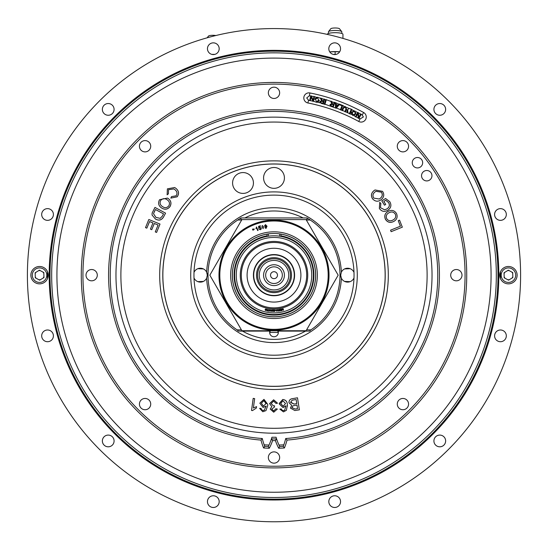<?xml version="1.0" encoding="UTF-8"?>
<svg xmlns="http://www.w3.org/2000/svg" width="548" height="548" viewBox="0 0 548 548"><rect width="100%" height="100%" fill="white"/><g stroke="black" fill="none" stroke-linecap="round" stroke-linejoin="round"><path stroke-width="0.82" d="M240.942 219.597L240.942 217.94L237.77 220.015A65.993 65.993 0 0 0 237.092 329.875L238.407 331.108L270.096 331.108L270.096 332.403L277.905 332.403L277.905 331.108L309.593 331.108L310.908 329.875A65.993 65.993 0 0 0 310.23 220.015L307.058 217.94L307.058 219.597L306.085 219.597L338.171 275.171L306.085 330.739L241.915 330.739L209.829 275.171L241.915 219.597L240.942 219.597M307.058 217.94L240.942 217.94M310.23 220.015L306.325 220.015M241.675 220.015L237.77 220.015M320.923 302.263A54.184 54.184 0 0 0 301.092 228.249A54.184 54.184 0 0 0 227.078 248.08A54.184 54.184 0 0 0 246.908 322.094A54.184 54.184 0 0 0 320.923 302.263M311.538 296.845A43.347 43.347 0 0 1 252.327 312.709A43.347 43.347 0 0 1 236.462 253.498A43.347 43.347 0 0 1 295.673 237.633A43.347 43.347 0 0 1 311.538 296.845M237.907 254.334A41.682 41.682 0 0 0 253.162 311.264A41.682 41.682 0 0 0 310.093 296.009A41.682 41.682 0 0 0 294.838 239.072A41.682 41.682 0 0 0 237.907 254.334M252.457 229.146L252.923 230.187L254.08 229.619L254.224 228.989L252.457 229.146M262.019 225.954L262.081 227.256L263.17 228.598L263.561 226.913L262.458 225.571L262.019 225.954M256.491 226.947L258.087 230.42L257.649 230.578L256.628 227.797L255.943 228.646L256.491 226.947M267.027 226.194L266.027 228.42L264.828 227.667L265.979 228.043L266.623 226.543L265.794 227.091L264.485 226.057L265.451 224.605L267.027 226.194M261.204 229.016L260.382 229.742L258.923 229.078L260.279 229.372L260.779 228.263L259.766 227.673L258.772 228.29L258.574 226.331L260.369 225.797L260.499 226.221L259.053 226.646L259.149 227.68L259.766 227.249L261.238 228.084L261.204 229.016M241.915 219.597L306.085 219.597M264.958 225.995L265.842 226.667L266.424 225.708L265.568 224.975L264.958 225.995M280.946 235.832L280.946 234.14A41.614 41.614 0 0 1 315.614 275.171A41.614 41.614 0 0 1 274 316.785A41.614 41.614 0 0 1 232.386 275.171A41.614 41.614 0 0 1 267.054 234.14L267.054 235.832A39.949 39.949 0 0 0 274 315.114A39.949 39.949 0 0 0 280.946 235.832L280.946 236.407M267.054 235.496L267.054 236.407M267.054 235.763L267.054 234.14M265.664 275.171A8.336 8.336 0 0 0 274 283.508A8.336 8.336 0 0 0 282.336 275.171A8.336 8.336 0 0 0 274 266.835A8.336 8.336 0 0 0 265.664 275.171M270.527 275.171A3.473 3.473 0 0 0 274 278.644A3.473 3.473 0 0 0 277.473 275.171A3.473 3.473 0 0 0 274 271.698A3.473 3.473 0 0 0 270.527 275.171M263.581 275.171A10.419 10.419 0 0 0 274 285.59A10.419 10.419 0 0 0 284.419 275.171A10.419 10.419 0 0 0 274 264.752A10.419 10.419 0 0 0 263.581 275.171M288.741 275.171A14.741 14.741 0 0 0 274 260.423A14.741 14.741 0 0 0 259.259 275.171A14.741 14.741 0 0 0 274 289.913A14.741 14.741 0 0 0 288.741 275.171M506.092 337.472A5.864 5.864 0 0 0 500.454 329.992A5.864 5.864 0 0 0 494.837 337.513M443.01 114.285A5.864 5.864 0 0 0 441.462 103.784A5.864 5.864 0 0 0 434.886 106.154M494.837 212.823A5.864 5.864 0 0 0 500.454 220.344A5.864 5.864 0 0 0 506.092 212.871M333.54 54.464L334.684 54.574M336.301 43.08A5.864 5.864 0 0 0 328.821 48.717A5.864 5.864 0 0 0 336.342 54.334M41.908 212.871A5.864 5.864 0 0 0 47.546 220.344A5.864 5.864 0 0 0 53.163 212.823M113.114 106.154A5.864 5.864 0 0 0 102.366 109.401A5.864 5.864 0 0 0 104.99 114.285M211.658 54.334A5.864 5.864 0 0 0 219.179 48.717A5.864 5.864 0 0 0 211.699 43.08M434.886 444.181A5.864 5.864 0 0 0 445.634 440.941A5.864 5.864 0 0 0 443.01 436.057M104.99 436.057A5.864 5.864 0 0 0 106.538 446.552A5.864 5.864 0 0 0 113.114 444.181M336.342 496.002A5.864 5.864 0 0 0 328.821 501.625A5.864 5.864 0 0 0 336.301 507.256M211.699 507.256A5.864 5.864 0 0 0 219.179 501.625A5.864 5.864 0 0 0 211.658 496.002M53.163 337.513A5.864 5.864 0 0 0 47.546 329.992A5.864 5.864 0 0 0 41.908 337.472M500.461 278.596A226.488 226.488 0 0 0 500.461 271.746M47.539 271.746A226.488 226.488 0 0 0 47.539 278.596M27.4 275.171A246.6 246.6 0 0 1 274 28.571A246.6 246.6 0 0 1 520.6 275.171A246.6 246.6 0 0 1 274 521.771A246.6 246.6 0 0 1 27.4 275.171M30.873 275.171A8.686 8.686 0 0 0 39.559 283.85A8.686 8.686 0 0 0 48.238 275.171A8.686 8.686 0 0 0 39.559 266.486A8.686 8.686 0 0 0 30.873 275.171M499.762 275.171A8.686 8.686 0 0 0 508.441 283.85A8.686 8.686 0 0 0 517.127 275.171A8.686 8.686 0 0 0 508.441 266.486A8.686 8.686 0 0 0 499.762 275.171M102.36 109.394A5.864 5.864 0 0 0 108.223 115.258A5.864 5.864 0 0 0 114.087 109.394A5.864 5.864 0 0 0 108.223 103.531A5.864 5.864 0 0 0 102.36 109.394M41.682 214.494A5.864 5.864 0 0 0 47.546 220.351A5.864 5.864 0 0 0 53.409 214.494A5.864 5.864 0 0 0 47.546 208.63A5.864 5.864 0 0 0 41.682 214.494M41.682 335.849A5.864 5.864 0 0 0 47.546 341.712A5.864 5.864 0 0 0 53.409 335.849A5.864 5.864 0 0 0 47.546 329.985A5.864 5.864 0 0 0 41.682 335.849M102.36 440.948A5.864 5.864 0 0 0 108.223 446.812A5.864 5.864 0 0 0 114.087 440.948A5.864 5.864 0 0 0 108.223 435.085A5.864 5.864 0 0 0 102.36 440.948M207.459 501.625A5.864 5.864 0 0 0 213.323 507.489A5.864 5.864 0 0 0 219.186 501.625A5.864 5.864 0 0 0 213.323 495.762A5.864 5.864 0 0 0 207.459 501.625M328.814 501.625A5.864 5.864 0 0 0 334.677 507.489A5.864 5.864 0 0 0 340.541 501.625A5.864 5.864 0 0 0 334.677 495.762A5.864 5.864 0 0 0 328.814 501.625M433.913 440.948A5.864 5.864 0 0 0 439.777 446.812A5.864 5.864 0 0 0 445.64 440.948A5.864 5.864 0 0 0 439.777 435.085A5.864 5.864 0 0 0 433.913 440.948M494.591 335.849A5.864 5.864 0 0 0 500.454 341.712A5.864 5.864 0 0 0 506.318 335.849A5.864 5.864 0 0 0 500.454 329.985A5.864 5.864 0 0 0 494.591 335.849M494.591 214.494A5.864 5.864 0 0 0 500.454 220.351A5.864 5.864 0 0 0 506.318 214.494A5.864 5.864 0 0 0 500.454 208.63A5.864 5.864 0 0 0 494.591 214.494M433.913 109.394A5.864 5.864 0 0 0 439.777 115.258A5.864 5.864 0 0 0 445.64 109.394A5.864 5.864 0 0 0 439.777 103.531A5.864 5.864 0 0 0 433.913 109.394M328.814 48.717A5.864 5.864 0 0 0 334.677 54.574A5.864 5.864 0 0 0 340.541 48.717A5.864 5.864 0 0 0 334.677 42.854A5.864 5.864 0 0 0 328.814 48.717M207.459 48.717A5.864 5.864 0 0 0 213.323 54.574A5.864 5.864 0 0 0 219.186 48.717A5.864 5.864 0 0 0 213.323 42.854A5.864 5.864 0 0 0 207.459 48.717M50.012 275.171A223.988 223.988 0 0 1 274 51.183A223.988 223.988 0 0 1 497.988 275.171A223.988 223.988 0 0 1 274 499.16A223.988 223.988 0 0 1 50.012 275.171M51.676 275.171A222.324 222.324 0 0 1 274 52.848A222.324 222.324 0 0 1 496.324 275.171A222.324 222.324 0 0 1 274 497.495A222.324 222.324 0 0 1 51.676 275.171M491.077 275.171A217.077 217.077 0 0 1 274 492.248A217.077 217.077 0 0 1 56.923 275.171A217.077 217.077 0 0 1 274 58.095A217.077 217.077 0 0 1 491.077 275.171M512.839 277.562L512.716 272.555L508.318 270.164L504.044 272.781L504.174 277.781L508.571 280.172L512.839 277.562M501.194 275.171A7.254 7.254 0 0 0 508.441 282.419A7.254 7.254 0 0 0 515.695 275.171A7.254 7.254 0 0 0 508.441 267.917A7.254 7.254 0 0 0 501.194 275.171M504.071 273.726A4.603 4.603 0 0 1 504.859 272.281M507.503 270.664A4.603 4.603 0 0 1 509.154 270.623M511.88 272.103A4.603 4.603 0 0 1 512.736 273.507M512.818 276.61A4.603 4.603 0 0 1 512.031 278.055M509.38 279.679A4.603 4.603 0 0 1 507.736 279.72M505.009 278.233A4.603 4.603 0 0 1 504.153 276.829M43.956 277.562L43.826 272.555L39.429 270.164L35.161 272.781L35.284 277.781L39.682 280.172L43.956 277.562M32.305 275.171A7.254 7.254 0 0 0 39.559 282.419A7.254 7.254 0 0 0 46.806 275.171A7.254 7.254 0 0 0 39.559 267.917A7.254 7.254 0 0 0 32.305 275.171M35.182 273.726A4.603 4.603 0 0 1 35.969 272.281M38.62 270.664A4.603 4.603 0 0 1 40.264 270.623M42.991 272.103A4.603 4.603 0 0 1 43.847 273.507M43.929 276.61A4.603 4.603 0 0 1 43.141 278.055M40.497 279.679A4.603 4.603 0 0 1 38.846 279.72M36.12 278.233A4.603 4.603 0 0 1 35.264 276.829M344.576 268.931L350.138 268.691M341.363 272.178L340.685 275.171L341.363 278.158A6.946 6.946 0 0 0 353.994 277.959A80.042 80.042 0 0 0 353.994 272.383A6.946 6.946 0 0 0 341.363 272.178A67.431 67.431 0 0 0 274 207.74A67.431 67.431 0 0 0 206.637 272.178A6.946 6.946 0 0 0 194.006 272.383A80.042 80.042 0 0 0 194.006 277.959A6.946 6.946 0 0 0 206.637 278.158L207.315 275.171L206.637 272.178A6.946 6.946 0 0 1 207.315 275.171M306.859 220.015A64.198 64.198 0 0 0 306.147 219.597M303.085 217.94A64.198 64.198 0 0 0 244.915 217.94M241.853 219.597A64.198 64.198 0 0 0 241.141 220.015M357.275 275.171A83.275 83.275 0 0 0 274 191.896A83.275 83.275 0 0 0 190.725 275.171A83.275 83.275 0 0 0 274 358.44A83.275 83.275 0 0 0 357.275 275.171M284.419 177.922A10.419 10.419 0 0 0 274 167.496A10.419 10.419 0 0 0 263.581 177.922A10.419 10.419 0 0 0 274 188.341A10.419 10.419 0 0 0 284.419 177.922M253.436 182.991A10.419 10.419 0 0 0 243.011 172.565A10.419 10.419 0 0 0 232.592 182.991A10.419 10.419 0 0 0 243.011 193.41A10.419 10.419 0 0 0 253.436 182.991M162.859 275.171A111.141 111.141 0 0 0 274 386.313A111.141 111.141 0 0 0 385.141 275.171A111.141 111.141 0 0 0 274 164.023A111.141 111.141 0 0 0 162.859 275.171M432.03 275.171A158.03 158.03 0 0 1 274 433.201A158.03 158.03 0 0 1 115.971 275.171A158.03 158.03 0 0 1 274 117.135A158.03 158.03 0 0 1 432.03 275.171A158.03 158.03 0 0 0 274 117.135A158.03 158.03 0 0 0 115.971 275.171M197.862 268.691L203.424 268.931M269.856 331.108A4.343 4.343 0 0 0 274 336.753A4.343 4.343 0 0 0 278.144 331.108M242.497 331.108A64.198 64.198 0 0 0 305.503 331.108M203.424 281.412L197.862 281.651M340.685 275.171A6.946 6.946 0 0 0 341.363 278.158A67.431 67.431 0 0 1 274 342.596A67.431 67.431 0 0 1 206.637 278.158M350.138 281.651L344.576 281.412M251.532 410.452L253.183 398.43L254.656 398.629L253.375 408L256.56 406.63L256.368 408.055L252.484 410.582L251.532 410.452L253.183 398.369L254.656 398.629M262.992 410.473L264.273 410.24L266.164 406.082L263.088 407.445L259.834 403.17L263.978 399.355L267.746 404.376L267.691 405.63L265.965 410.616L262.8 411.747L259.615 408.39L261.101 408.397L261.56 409.774L262.992 410.473M262.992 410.534L264.273 410.24M259.834 403.225L263.978 399.355M263.978 399.417L267.746 404.438M259.615 408.445L261.101 408.459M266.123 403.746L263.896 400.636L261.362 403.26L263.492 406.157L266.136 403.376M273.521 405.958L274.575 405.794L274.411 407.096L271.698 409.103L273.692 410.986L275.87 408.753L277.363 409.068L273.726 412.206L270.171 409.075L271.835 406.623L269.568 403.588L273.644 399.793L277.5 403.198L276.014 403.458L273.637 401.081L271.144 403.609L273.521 405.958L271.15 403.581M273.692 410.986L275.87 408.808M269.568 403.643L273.644 399.793M273.644 399.855L277.5 403.253M271.698 409.048L273.692 410.932M280.74 403.677L283.295 406.267L285.522 403.479L282.837 400.752L280.74 403.677M280.74 403.732L283.295 406.267M279.22 403.458L282.727 399.533C285.837 399.889 287.385 401.746 287.358 405.095L286.426 410.288L283.474 411.89L279.823 409.123L281.288 408.904L281.946 410.137L283.474 410.603L284.7 410.178L285.919 405.78L283.09 407.596L279.227 403.938L282.727 399.478C285.837 399.835 287.385 401.684 287.358 405.041L287.399 406.212M281.946 410.137L283.474 410.603M283.474 410.664L284.7 410.178M296.139 399.513L292.077 400.204L290.625 402.479L294.002 404.061L296.776 403.636L296.139 399.513M294.858 410.534L290.406 408.082L291.687 405.28L288.981 402.732C288.954 400.191 290.276 398.807 292.927 398.567L297.502 397.8L299.366 409.836L294.858 410.534M292.927 398.567L297.502 397.8M297.502 397.855L299.366 409.836M291.94 407.596L295.16 409.034L297.557 408.664L296.995 405.047L292.906 405.821L291.94 407.596M291.94 407.65L295.16 409.034M290.598 402.081L294.002 404.061M290.598 402.054L290.625 402.417M167.106 194.814L168.394 193.821L168.483 189.69L173.812 188.923L174.764 189.581C177.114 191.321 177.579 193.396 176.168 195.794L171.524 196.609L170.818 198.109L177.155 196.766C179.292 193.622 178.847 190.807 175.819 188.3L174.682 187.512L167.393 188.848L167.126 194.8M175.819 188.3L174.709 187.526M177.155 196.766L177.203 196.794C179.34 193.656 178.895 190.834 175.874 188.327M170.818 198.109L177.203 196.794M168.483 189.69L173.832 188.937M161.578 207.98C164.797 209.953 167.585 209.5 169.942 206.61C171.668 203.383 171.044 200.657 168.085 198.445L167.483 198.068L159.564 199.719C157.817 203.02 158.488 205.774 161.578 207.98L162.071 208.281M169.942 206.61L169.996 206.637C171.716 203.411 171.092 200.691 168.133 198.472L167.503 198.081M161.626 208.007C164.845 209.987 167.633 209.528 169.996 206.637M162.968 206.897L162.482 206.603C160.084 205.027 159.489 202.986 160.701 200.479C162.605 198.301 164.77 198.081 167.195 199.828C169.496 201.404 170.038 203.411 168.811 205.849C166.982 207.966 164.873 208.213 162.482 206.603L162.989 206.911M155.173 218.864L155.516 219.056C158.906 220.899 161.585 220.214 163.544 217.001L165.558 213.145L154.968 207.425L152.125 213.049L152.043 215.015L155.461 219.029C158.858 220.871 161.537 220.186 163.489 216.974M153.488 213.665L155.461 209.5L163.551 213.871L162.324 216.138L160.18 218.337L155.92 217.398L153.488 213.665L155.947 217.412M154.255 211.734L155.509 209.528L163.551 213.878M155.324 231.927L156.598 232.441L160.016 224.07L148.823 219.508L145.508 227.619L146.83 228.16L149.536 221.529L152.961 222.926L150.426 229.133L151.741 229.674L154.276 223.468L158.084 225.023L155.276 231.907M154.276 223.468L158.084 225.029M151.741 229.674L154.331 223.495M150.426 229.133L151.796 229.701M149.536 221.529L152.961 222.94M146.83 228.16L149.583 221.563M160.016 224.07L156.598 232.441M402.321 227.173L391.121 231.681L390.573 230.167L400.451 226.194L398.225 220.666L399.547 220.138L402.321 227.173M402.369 227.146L391.176 231.653M400.396 226.214L398.225 220.666M394.08 221.276L393.717 221.474C390.224 223.152 387.457 222.385 385.422 219.173C384.093 215.686 385.086 213.035 388.416 211.233C391.847 209.658 394.56 210.446 396.547 213.604C397.862 217.015 396.923 219.638 393.717 221.474L393.663 221.502C390.176 223.187 387.409 222.419 385.367 219.2C384.038 215.713 385.039 213.069 388.368 211.261M388.416 211.233L387.909 211.514M394.053 221.296L393.663 221.502M392.998 219.995C395.478 218.714 396.252 216.789 395.334 214.227C393.779 211.905 391.717 211.398 389.149 212.706C386.58 213.973 385.737 215.926 386.641 218.556C388.258 220.954 390.382 221.433 392.998 219.995M380.497 207.719L384.621 209.788L386.874 208.918C389.381 207.322 389.964 205.212 388.601 202.596L385.724 200.253L383.826 201.445L385.71 204.445L384.518 205.199L381.792 200.876L385.573 198.499L389.82 201.726C391.697 205.144 391.046 207.98 387.881 210.226C384.477 212.186 381.627 211.596 379.346 208.459L379.743 202.376L380.846 203.383L380.497 207.719M386.655 209.048L386.922 208.891C389.436 207.288 390.012 205.185 388.648 202.568M381.47 192.184L375.976 191.293L375.113 191.875C372.832 193.615 372.387 195.691 373.77 198.102L379.223 199.013L380.278 198.294C382.463 196.568 382.86 194.526 381.47 192.184L375.949 191.307M372.688 198.938C370.715 195.766 371.195 192.978 374.12 190.567L375.017 189.957L382.545 191.341C384.484 194.437 384.059 197.198 381.264 199.609C378.161 201.931 375.298 201.705 372.688 198.938L372.64 198.965C370.667 195.794 371.147 193.006 374.065 190.594L374.996 189.978M379.202 199.027L380.23 198.321C382.415 196.595 382.812 194.561 381.422 192.211M269.006 445.045A169.948 169.948 0 0 1 264.17 444.832M283.83 444.832A169.948 169.948 0 0 1 278.994 445.045M271.931 437.236A57.019 57.019 0 0 1 271.411 438.914A163.763 163.763 0 0 0 276.589 438.914A57.019 57.019 0 0 1 276.069 437.236A162.085 162.085 0 0 1 271.931 437.236M363.612 112.498A5.11 5.11 0 0 1 366.256 116.977A5.11 5.11 0 0 1 358.68 121.451A175.497 175.497 0 0 0 307.935 102.983A5.11 5.11 0 0 1 303.914 96.982A5.11 5.11 0 0 1 309.915 92.954A185.717 185.717 0 0 1 363.612 112.498L362.221 115.032L361.084 114.409M274 466.232A191.06 191.06 0 0 1 82.94 275.171A191.06 191.06 0 0 1 274 84.104A191.06 191.06 0 0 1 465.06 275.171A191.06 191.06 0 0 1 274 466.232M81.268 275.171A192.732 192.732 0 0 1 274 82.44A192.732 192.732 0 0 1 466.732 275.171A192.732 192.732 0 0 1 274 467.903A192.732 192.732 0 0 1 81.268 275.171M268.356 92.824A5.644 5.644 0 0 1 274 87.18A5.644 5.644 0 0 1 279.644 92.824A5.644 5.644 0 0 1 274 98.469A5.644 5.644 0 0 1 268.356 92.824M139.432 146.241A5.644 5.644 0 0 1 145.076 140.596A5.644 5.644 0 0 1 150.721 146.241A5.644 5.644 0 0 1 145.076 151.885A5.644 5.644 0 0 1 139.432 146.241M397.279 146.241A5.644 5.644 0 0 1 402.924 140.596A5.644 5.644 0 0 1 408.568 146.241A5.644 5.644 0 0 1 402.924 151.885A5.644 5.644 0 0 1 397.279 146.241M397.279 404.095A5.644 5.644 0 0 1 402.924 398.451A5.644 5.644 0 0 1 408.568 404.095A5.644 5.644 0 0 1 402.924 409.74A5.644 5.644 0 0 1 397.279 404.095M450.703 275.171A5.644 5.644 0 0 1 456.347 269.527A5.644 5.644 0 0 1 461.991 275.171A5.644 5.644 0 0 1 456.347 280.816A5.644 5.644 0 0 1 450.703 275.171M86.009 275.171A5.644 5.644 0 0 1 91.653 269.527A5.644 5.644 0 0 1 97.297 275.171A5.644 5.644 0 0 1 91.653 280.816A5.644 5.644 0 0 1 86.009 275.171M139.432 404.095A5.644 5.644 0 0 1 145.076 398.451A5.644 5.644 0 0 1 150.721 404.095A5.644 5.644 0 0 1 145.076 409.74A5.644 5.644 0 0 1 139.432 404.095M268.356 457.512A5.644 5.644 0 0 1 274 451.874A5.644 5.644 0 0 1 279.644 457.512A5.644 5.644 0 0 1 274 463.156A5.644 5.644 0 0 1 268.356 457.512M260.971 440.085A165.428 165.428 0 0 1 108.573 275.171A165.428 165.428 0 0 1 274 109.737A165.428 165.428 0 0 1 439.428 275.171A165.428 165.428 0 0 1 287.029 440.085A58.684 58.684 0 0 1 284.398 447.99A173.134 173.134 0 0 1 278.706 448.237A58.684 58.684 0 0 1 275.397 440.592A165.428 165.428 0 0 1 272.603 440.592A58.684 58.684 0 0 1 269.294 448.237A173.134 173.134 0 0 1 263.602 447.99A58.684 58.684 0 0 1 260.971 440.085L262.307 438.516A57.019 57.019 0 0 0 264.752 446.387L263.602 447.99M275.397 440.592L276.589 438.914A57.019 57.019 0 0 0 279.713 446.545A171.469 171.469 0 0 0 283.248 446.387A57.019 57.019 0 0 0 285.693 438.516A163.763 163.763 0 0 0 437.763 275.171A163.763 163.763 0 0 0 274 111.408A163.763 163.763 0 0 0 110.237 275.171A163.763 163.763 0 0 0 262.307 438.516M421.542 175.716A5.213 5.213 0 0 1 426.748 170.503A5.213 5.213 0 0 1 431.961 175.716A5.213 5.213 0 0 1 426.748 180.922A5.213 5.213 0 0 1 421.542 175.716M412.247 162.722A5.213 5.213 0 0 1 417.453 157.509A5.213 5.213 0 0 1 422.666 162.722A5.213 5.213 0 0 1 417.453 167.928A5.213 5.213 0 0 1 412.247 162.722M319.388 100.277L316.463 102.271L317.785 102.243L319.388 100.277M330.547 105.12L332.006 104.428L333.342 104.88L332.814 106.428L331.334 105.928L330.588 104.826L332.006 104.428L333.342 104.88L332.814 106.428L331.334 105.928M333.177 107.127L331.184 106.449L329.951 104.613L331.698 103.784L330.718 101.079L331.499 101.339L332.8 104.099L333.52 104.339L334.225 102.264L334.842 102.469L333.259 107.155L336.205 108.23L339.698 104.25L339.048 104.01L338.02 105.23L336.082 104.51L336.061 102.908L335.362 102.647L335.54 107.983L336.205 108.23M285.693 438.516L287.029 440.085M283.248 446.387L284.398 447.99M279.713 446.545L278.706 448.237M264.752 446.387A171.469 171.469 0 0 0 268.287 446.545A57.019 57.019 0 0 0 271.411 438.914L272.603 440.592M268.287 446.545L269.294 448.237M358.317 118.265L357.796 113.6L356.001 117.06L355.44 116.772L357.734 112.361L358.33 112.676L358.844 117.341L360.646 113.881L361.207 114.169L358.913 118.574L356.125 116.813M360.529 114.107L357.734 112.361M355.899 114.1L352.617 115.429L351.611 112.087L354.857 110.826L355.899 114.1M355.57 116.525L353.905 115.683L354.501 115.532M352.857 114.922L352.22 112.381L354.618 111.326L355.296 113.799L352.857 114.922M351.823 109.73L349.884 113.977L351.823 109.73L353.604 110.573L353.022 110.703M351.611 112.087L351.295 113.47M350.309 108.744L351.932 109.484L349.055 108.456L347.179 110.059L347.048 112.224L349.884 113.977M347.048 112.224L347.562 112.84M343.582 108.072L342.466 110.689L341.87 110.436L342.98 107.812L345.603 106.572L346.555 109.326L345.439 111.956L344.843 111.696L345.952 109.079L345.425 107.134L343.582 108.072L345.425 107.134M342.795 105.476L339.931 104.326L339.712 104.867L341.973 105.778L340.342 109.826L340.952 110.066L342.795 105.476L344.308 106.394L343.706 106.689M341.952 110.237L341.034 109.86M341.973 105.778L340.431 109.614L336.369 108.045M338.863 104.23L336.061 102.908M336.095 106.545L336.088 105.079L337.657 105.661L336.068 107.627L336.095 106.545M331.787 102.524L331.567 101.64L334.136 102.51L333.52 104.339L332.8 104.099M324.272 104.236L324.902 104.428L326.334 99.695L325.711 99.51L324.272 104.236L323.341 103.743M330.793 101.38L325.711 99.51M319.82 101.62L321.162 103.387L323.279 103.969L324.587 99.195L323.95 99.024L323.375 101.14L322.642 100.942L321.169 98.263L320.381 98.044L321.518 100.688L319.82 101.62L320.039 102.819M320.47 101.798L321.868 101.318L323.224 101.688L322.793 103.271L321.279 102.853L320.47 101.798M314.771 99.209L317.676 97.284L316.374 97.318L314.771 99.209M316.374 97.318L314.545 96.606L313.47 101.428L312.812 101.277L311.127 96.934L310.284 100.716L309.668 100.579L310.75 95.756L311.401 95.907L313.086 100.257L313.936 96.469L311.531 96.229M310.326 100.524L313.47 101.428M313.936 96.469L314.545 96.606L313.936 96.469M310.682 96.058L309.353 95.79L306.702 97.969L308.497 100.154L309.668 100.579M357.618 112.58L355.837 111.676M334.76 102.729L335.369 102.949M324.587 99.195L323.95 99.024M323.882 99.277L321.169 98.263M317.676 97.284L320.47 98.345M311.401 95.907L310.75 95.756M313.511 101.216L316.463 102.271M317.785 102.243L320.053 102.832M324.964 104.216L331.184 106.449M345.952 109.079L344.925 111.491L342.555 110.484M351.097 109.744L349.528 113.176L351.097 109.744M347.857 112.306L347.788 110.347L347.857 112.306M318.737 100.106L316.593 101.723L315.429 99.373L317.545 97.832L318.737 100.106M253.71 275.171A20.29 20.29 0 0 0 274 295.461A20.29 20.29 0 0 0 294.29 275.171A20.29 20.29 0 0 0 274 254.882A20.29 20.29 0 0 0 253.71 275.171M257.594 275.171A16.406 16.406 0 0 0 274 291.577A16.406 16.406 0 0 0 290.406 275.171A16.406 16.406 0 0 0 274 258.766A16.406 16.406 0 0 0 257.594 275.171M300.9 275.171A26.9 26.9 0 0 0 274 248.265A26.9 26.9 0 0 0 247.1 275.171A26.9 26.9 0 0 0 274 302.071A26.9 26.9 0 0 0 300.9 275.171M294.584 275.171A20.584 20.584 0 0 0 274 254.58A20.584 20.584 0 0 0 253.416 275.171A20.584 20.584 0 0 0 274 295.756A20.584 20.584 0 0 0 294.584 275.171M294.386 275.171A20.386 20.386 0 0 0 274 254.779A20.386 20.386 0 0 0 253.614 275.171A20.386 20.386 0 0 0 274 295.557A20.386 20.386 0 0 0 294.386 275.171M241.312 275.171A32.688 32.688 0 0 0 274 307.86A32.688 32.688 0 0 0 306.688 275.171A32.688 32.688 0 0 0 274 242.476A32.688 32.688 0 0 0 241.312 275.171M307.736 275.171A33.736 33.736 0 0 0 274 241.435A33.736 33.736 0 0 0 240.264 275.171A33.736 33.736 0 0 0 274 308.908A33.736 33.736 0 0 0 307.736 275.171M234.619 275.171A39.381 39.381 0 0 0 274 314.545A39.381 39.381 0 0 0 313.381 275.171A39.381 39.381 0 0 0 274 235.791A39.381 39.381 0 0 0 234.619 275.171A39.381 39.381 0 0 0 274 314.545A39.381 39.381 0 0 0 313.381 275.171M282.467 308.846L283.289 310.1L283.138 308.675L283.556 310.284L282.419 309.106L282.021 310.682L281.604 309.072L282.158 310.367L282.467 308.846M280.261 310.538L279.809 311.093L279.227 310.723L279.864 309.599L279.028 309.531L280.11 309.36L279.432 310.695L280.261 310.538M268.568 311.127L267.513 310.956L268.404 309.442L267.801 310.805L268.568 311.127M281.124 309.353L280.295 309.312L281.371 309.106L280.727 310.456L281.549 310.278L281.11 310.846L280.521 310.49L281.124 309.353M277.973 309.682L278.939 309.949L278.363 311.291L277.973 309.682M275.432 310.367L276.069 310.545L275.432 310.367M273.705 310.093L272.897 309.887L273.986 309.901L273.089 311.093L273.932 311.079L273.39 311.552L272.883 311.086L273.705 310.093M270.883 309.723L271.356 310.237L270.493 310.195L270.924 310.538L270.733 311.23L271.26 311.017L270.726 311.394L270.28 310.182L270.883 309.723M265.855 308.901L266.212 309.408L265.814 309.065L265.294 309.593L266.075 310.113L265.444 310.538L265.074 309.627L265.855 308.901M267.075 309.168L267.493 309.73L266.636 309.599L266.766 310.661L267.308 310.504L266.732 310.826L266.424 309.558L267.075 309.168M269.308 311.243L268.904 310.771L269.52 311.052L269.815 310.497L269.383 310.661L268.979 310.058L269.568 309.572L270.02 310.449L269.308 311.243M272.507 310.01L272.048 311.504L271.555 310.627L272.144 309.819L272.507 310.01M275.082 310.024L274.719 311.538L274.171 310.702L274.706 309.853L275.082 310.024M277.411 309.73L276.925 311.442L276.096 309.853L277.274 310.25L277.411 309.73M272.425 310.675L272.13 309.983L272.425 310.675M211.795 54.375L214.837 54.375M333.163 54.375L336.205 54.375M330.711 28.88A4.418 0.897 0 0 1 330.766 28.743A4.418 0.897 0 0 1 335.129 27.982A4.418 0.897 0 0 1 339.493 28.743A4.418 0.897 0 0 1 339.548 28.88M328.444 33.449L328.444 31.825A6.686 1.349 0 0 1 328.526 31.613A6.686 1.349 0 0 1 335.129 30.469A6.686 1.349 0 0 1 341.733 31.613A6.686 1.349 0 0 1 341.808 31.825L341.808 33.449M342.945 38.401L342.945 34.271A7.816 1.582 0 0 0 335.129 32.688A7.816 1.582 0 0 0 327.314 34.271L327.314 34.401M335.129 54.375L335.129 51.718L329.759 51.889A10.816 2.192 0 0 1 339.671 51.793M335.129 51.718L339.657 51.807M208.452 36.195A4.418 0.897 0 0 1 208.507 36.052A4.418 0.897 0 0 1 211.398 35.346A4.418 0.897 0 0 1 215.83 35.531M237.092 329.875L241.415 329.875M306.585 329.875L310.908 329.875M321.649 302.681A55.019 55.019 0 0 1 246.49 322.813A55.019 55.019 0 0 1 226.351 247.662A55.019 55.019 0 0 1 301.51 227.523A55.019 55.019 0 0 1 321.649 302.681M278.795 310.463A35.613 35.613 0 0 1 278.089 310.552M277.384 310.627A35.613 35.613 0 0 1 276.535 310.695M275.247 310.764A35.613 35.613 0 0 1 274.171 310.785M272.63 310.757A35.613 35.613 0 0 1 271.555 310.702M270.897 310.648A35.613 35.613 0 0 1 270.541 310.613M269.78 310.531A35.613 35.613 0 0 1 269.047 310.442M266.992 310.093A35.613 35.613 0 0 1 266.623 310.01M266.095 309.894A35.613 35.613 0 0 1 265.074 309.647M268.376 233.873L268.376 236.195M279.624 236.195L279.624 233.873M498.824 275.171A224.824 224.824 0 0 1 274 499.995A224.824 224.824 0 0 1 49.176 275.171A224.824 224.824 0 0 1 274 50.348A224.824 224.824 0 0 1 498.824 275.171M353.994 272.383A80.042 80.042 0 0 0 274 195.122A80.042 80.042 0 0 0 194.006 272.383M162.797 275.171A111.203 111.203 0 0 0 274 386.374A111.203 111.203 0 0 0 385.203 275.171A111.203 111.203 0 0 0 274 163.968A111.203 111.203 0 0 0 162.797 275.171M159.694 275.171A114.306 114.306 0 0 1 274 160.865A114.306 114.306 0 0 1 388.306 275.171A114.306 114.306 0 0 1 274 389.477A114.306 114.306 0 0 1 159.694 275.171M120.882 275.171A153.118 153.118 0 0 0 274 428.289A153.118 153.118 0 0 0 427.118 275.171A153.118 153.118 0 0 0 274 122.053A153.118 153.118 0 0 0 120.882 275.171M194.006 277.959A80.042 80.042 0 0 0 274 355.214A80.042 80.042 0 0 0 353.994 277.959M359.029 118.354L360.077 118.923L363.372 116.977L362.221 115.032M349.98 113.772L351.624 114.559M349.055 108.456L346.672 107.401M345.528 111.751L347.22 112.504M324.512 99.455L325.628 99.777M309.353 95.79L309.915 92.954M308.497 100.154L307.935 102.983M358.68 121.451L360.077 118.923M256.512 275.171A17.488 17.488 0 0 0 274 292.659A17.488 17.488 0 0 0 291.488 275.171A17.488 17.488 0 0 0 274 257.676A17.488 17.488 0 0 0 256.512 275.171M236.263 275.171A37.737 37.737 0 0 0 274 312.908A37.737 37.737 0 0 0 311.737 275.171A37.737 37.737 0 0 0 274 237.435A37.737 37.737 0 0 0 236.263 275.171M330.766 28.743L328.526 31.613M339.493 28.743L341.733 31.613M208.507 36.052L207.144 37.805"/></g></svg>
